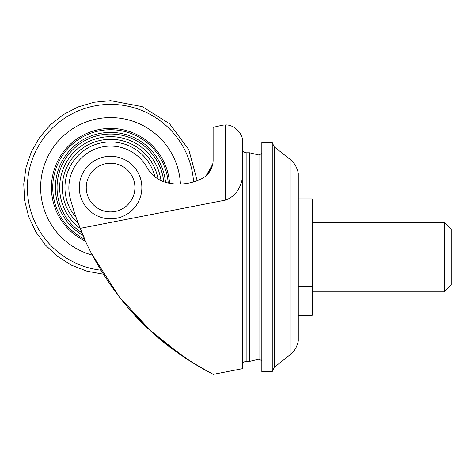 <?xml version="1.0" encoding="UTF-8"?>
<svg xmlns="http://www.w3.org/2000/svg" width="475" height="475" viewBox="0 0 475 475"><rect width="100%" height="100%" fill="white"/><g stroke="black" fill="none" stroke-linecap="round" stroke-linejoin="round"><path stroke-width="0.71" d="M444.297 291.852L444.297 222.33L451.25 229.277L451.25 284.899L444.297 291.852L312.2 291.852M298.294 286.188L298.294 315.293L312.2 315.293L312.2 286.188L298.294 286.188L298.294 227.988L312.2 227.988L312.2 286.188M272.264 142.755L274.247 146.852L289.976 159.262C294.162 162.402 296.934 167.04 298.294 173.173L298.294 341.008C296.934 347.136 294.162 351.773 289.976 354.92L274.247 367.329L272.264 371.42M312.2 227.988L312.2 198.888L298.294 198.888L298.294 227.988M161.007 180.607A50.908 50.908 0 0 0 62.261 171.54A50.908 50.908 0 0 0 80.162 228.386C93.183 263.12 120.686 304.142 149.708 330.072C177.056 356.28 211.975 373.795 213.346 374.342C212.064 373.849 176.884 356.179 149.572 329.947C120.585 304.006 93.147 263.031 80.162 228.374A278.101 278.101 0 0 1 70.104 197.891A41.717 41.717 0 0 1 147.007 167.473A31.623 31.623 0 0 0 168.376 183.065A52.143 52.143 0 0 0 201.341 178.897A20.858 20.858 0 0 0 213.127 160.117L213.127 127.353L221.362 125.442A17.379 17.379 0 0 1 225.298 124.99L225.298 200.159C237.506 196.104 242.173 183.552 242.678 175.56L242.678 142.375C243.455 133.772 233.896 124.212 225.298 124.99M207.86 173.975L212.717 164.237L206.174 175.661M80.162 228.374L225.298 200.159M149.352 329.739L183.184 356.63L203.021 368.849L184.371 357.432L151.887 332.072L119.356 296.988L91.978 254.297M84.894 239.62L77.609 221.659M106.899 279.656L119.183 296.768M127.823 307.343L129.728 309.534M129.978 309.825L148.562 329.009M242.678 364.853C242.897 362.758 244.055 361.594 246.151 361.374L246.151 152.802C244.055 152.582 242.897 151.424 242.678 149.328L242.678 368.642L213.346 374.342L211.636 373.469M211.583 373.445L191.205 361.849L160.966 339.957M110.58 211.898A24.332 24.332 0 0 0 134.912 187.566A24.332 24.332 0 0 0 110.58 163.234A24.332 24.332 0 0 0 86.248 187.566A24.332 24.332 0 0 0 110.58 211.898M272.264 142.375L272.264 371.806L261.838 371.806L261.838 142.375L272.264 142.375M261.838 153.425L259.012 155.034L259.017 359.147L261.838 360.757M444.297 222.33L312.2 222.33M259.017 155.034L249.63 152.802L246.151 152.802M259.017 359.142L249.63 361.374L249.63 152.802M246.151 361.374L249.63 361.374M110.58 218.85A31.285 31.285 0 0 0 141.865 187.566A31.285 31.285 0 0 0 110.58 156.281A31.285 31.285 0 0 0 79.295 187.566A31.285 31.285 0 0 0 110.58 218.85M169.575 183.291A59.149 59.149 0 0 0 52.832 174.77A59.149 59.149 0 0 0 85.595 241.175M289.976 159.262L289.976 354.92M274.247 146.852L274.247 367.329M180.435 184.057A69.938 69.938 0 0 0 41.242 178.392A69.938 69.938 0 0 0 92.393 255.099M165.514 182.347A55.183 55.183 0 0 0 57.273 173.31A55.183 55.183 0 0 0 83.042 235.386M163.786 181.771A53.521 53.521 0 0 0 59.179 172.657A53.521 53.521 0 0 0 81.943 232.78M154.927 176.807A45.636 45.636 0 0 0 69.065 168.619A45.636 45.636 0 0 0 76.113 217.467M193.574 181.913A83.184 83.184 0 0 0 110.58 104.375A83.184 83.184 0 0 0 27.538 182.715A83.184 83.184 0 0 0 100.902 270.186M168.233 183.035A57.831 57.831 0 0 0 54.292 174.295A57.831 57.831 0 0 0 84.752 239.305M158.062 179.004A48.248 48.248 0 0 0 65.55 170.234A48.248 48.248 0 0 0 78.238 223.363M103.36 274.17L87.038 271.219L71.571 265.222L57.528 256.399L45.416 245.064L35.678 231.634L28.666 216.6L24.647 200.509L23.75 183.95L26.018 167.521L31.368 151.822L39.603 137.423L50.421 124.848L63.43 114.558L78.161 106.934L94.074 102.244L110.58 100.658L142.239 106.632L169.545 123.726L188.753 149.595L197.214 180.678"/></g></svg>
